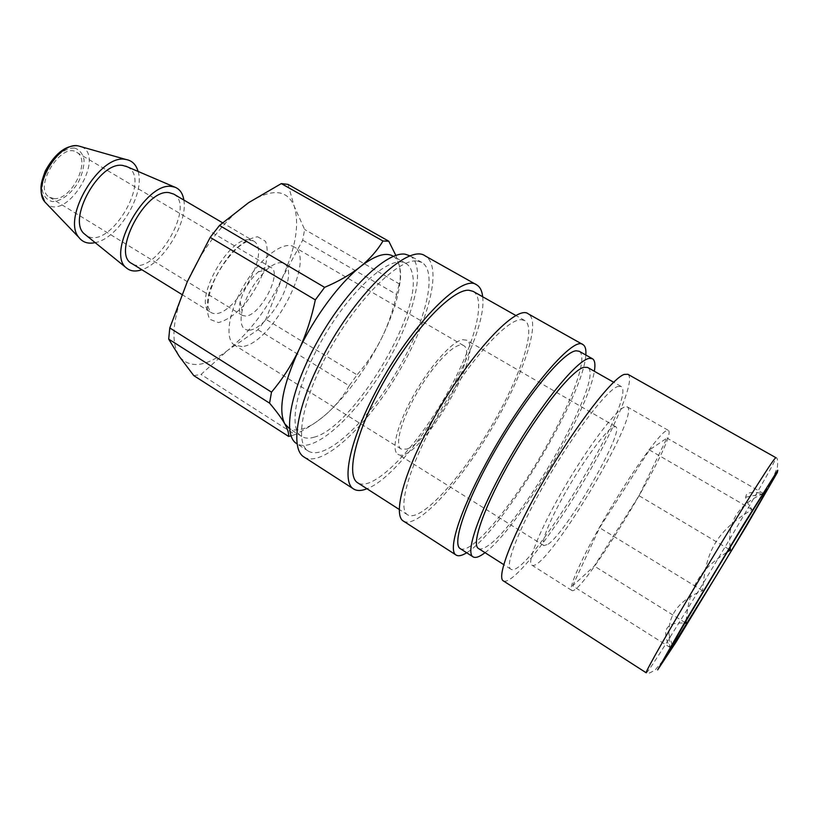<?xml version="1.0" encoding="UTF-8"?>
<svg xmlns="http://www.w3.org/2000/svg" width="819" height="819" viewBox="0 0 819 819"><rect width="100%" height="100%" fill="white"/><g stroke="black" fill="none" stroke-linecap="round" stroke-linejoin="round"><path stroke-width="0.61" stroke-dasharray="4.09 3.07" d="M242.014 346.539L234.603 345.178C224.304 339.25 228.542 310.933 244.727 284.224C260.77 257.442 283.835 240.469 293.888 246.806C317.055 258.159 271.55 344.768 242.014 346.539M249.59 330.2C261.415 329.125 280.702 305.467 286.64 285.166C293.048 264.598 283.108 255.354 267.086 269.42C254.883 280.927 246.55 294.758 242.086 310.913C239.486 323.996 241.994 330.426 249.59 330.2M392.772 255.978C396.089 257.913 398.341 261.353 399.518 266.288C402.487 283.466 396.55 307.371 381.705 338.022C366.308 368.53 348.351 393.448 327.825 412.756C311.015 427.866 298.044 433.056 288.923 428.317M313.912 437.264C353.214 427.753 422.645 312.234 412.285 273.556C411.21 268.663 409.05 265.274 405.825 263.39C391.932 254.412 354.617 285.503 325.993 333.2C297.195 380.794 287.141 428.306 301.566 436.394C304.822 438.421 308.937 438.708 313.912 437.264M245.639 316.062L242.291 315.366C239.353 313.36 238.636 308.855 240.141 301.853C243.335 290.182 249.345 280.211 258.169 271.939C263.657 267.332 267.967 265.868 271.12 267.526C282.678 272.993 260.002 315.98 245.639 316.062M53.767 198.567C71.263 200.931 91.708 159.91 76.679 152.314C61.015 141.298 32.525 188.575 49.58 197.277L53.767 198.567M193.775 375.604L201.034 374.457L227.948 350.184C206.101 366.861 189.895 368.97 179.341 356.5C170.117 341.41 172.789 316.441 187.336 281.603C201.587 249.211 226.709 217.148 248.751 202.569C272.133 188.155 287.295 189.414 294.246 206.337C299.713 224.457 295.598 248.587 281.89 278.736C267.537 308.691 249.549 332.514 227.948 350.184L257.954 329.729L265.837 319.246L281.89 278.736L302.692 240.172L304.617 229.474L294.246 206.337L287.991 184.377M395.843 255.426L399.518 266.288C401.105 273.29 401.013 279.146 399.262 283.876L304.617 229.474M257.954 329.729L349.191 385.78L357.064 374.856L265.837 319.246M302.692 240.172L396.591 294.482L399.262 283.876M291.021 435.862L295.055 434.572L201.034 374.457M396.591 294.482C393.192 310.114 388.226 324.631 381.705 338.022C375.041 351.331 366.83 363.605 357.064 374.856M349.191 385.78C343.816 395.577 336.691 404.576 327.825 412.756C318.826 420.864 307.903 428.132 295.055 434.572M138.083 171.437C145.291 193.949 118.448 238.493 95.178 242.629M173.648 194.052C196.734 206.009 153.143 278.337 131.787 263.513M183.845 200.051C188.032 222.174 163.38 263.094 141.851 269.727M127.109 166.738C153.102 178.624 108.548 252.559 85.893 235.125M409.909 255.682C427.303 265.95 413.288 319.707 383.937 368.12C354.852 416.687 313.861 454.187 296.662 443.611M485.022 552.671C517.69 528.685 588.39 411.353 594.338 371.263M478.45 548.484C480.272 549.58 483.046 548.914 486.793 546.488C520.608 526.525 605.978 376.116 587.561 367.414M417.209 261.015L421.898 262.449C438.8 272.44 424.324 326.146 394.871 374.703C365.694 423.433 324.979 461.322 308.241 451.044C293.878 442.844 303.03 396.13 331.664 346.15C360.135 296.12 399.385 258.415 417.209 261.015M304.125 457.074C322.062 468.069 365.489 427.518 396.519 375.696C427.835 324.058 443.396 266.718 425.307 255.989M585.82 354.996C583.804 395.853 501.842 531.879 466.656 552.743M579.228 351.279C589.445 357.565 568.519 410.258 537.888 460.892C507.432 511.619 470.618 554.75 460.288 548.648M482.647 296.744C488.656 340.868 408.773 473.433 366.953 488.738M473.177 291.4C487.97 300.225 471.437 353.624 441.605 402.866C412.008 452.252 372.522 491.82 357.801 482.862M521.089 319.697L524.754 320.526C537.366 328.132 518.714 381.204 488.493 431.122C458.476 481.162 420.27 522.45 407.647 514.854C396.744 508.937 410.022 463.155 439.905 411.691C469.666 360.196 506.787 319.287 521.089 319.697M403.501 521.14C417.035 529.238 457.811 485.073 489.721 431.869C521.857 378.787 541.85 322.113 528.368 313.923M617.526 386.568L620.966 386.384C638.963 395.229 527.047 580.927 510.831 569.154C504.299 565.898 519.727 526.371 547.368 479.013C574.928 431.674 606.674 390.468 617.526 386.568M730.179 547.256C727.077 522.502 738.154 504.586 763.41 493.499C753.736 491.861 748.075 492.229 746.416 494.625L745.669 497.215C745.638 499.713 747.747 503.818 751.996 509.541C717.557 530.743 705.773 549.477 702.6 590.673C679.453 599.969 668.243 614.445 668.969 634.111L669.829 647.307C661.168 629.872 666.164 621.816 684.817 623.146M686.158 620.843C689.342 586.629 699.61 569.973 727.292 552.006M665.745 431.009C657.708 435.892 631.295 472.993 607.166 514.045C582.964 555.118 567.782 588.605 571.785 590.417C581.081 598.095 679.381 434.981 668.253 430.344L665.745 431.009M624.15 407.166C614.905 411.261 587.776 447.307 564.086 487.95C540.335 528.613 526.566 562.479 531.797 565.079C544.451 574.897 641.748 413.421 627.17 406.818L624.15 407.166M572.604 585.851L599.61 527.753L649.447 449.959L666.953 438.052L639.035 495.71L594.266 566.052L572.604 585.851L669.829 647.307M751.996 509.541L649.447 449.959M763.41 493.499L666.953 438.052M728.961 549.252L639.035 495.71M702.6 590.673L599.61 527.753M685.124 622.624L594.266 566.052M548.157 544.205C567.219 531.336 625.532 430.159 615.642 426.658L613.124 427.037C605.855 430.661 585.513 457.923 567.976 488.093C550.378 518.273 540.028 543.621 543.949 545.638L548.157 544.205M627.856 374.283C636.23 379.606 612.499 433.732 580.548 486.599C548.73 539.547 511.967 585.81 503.347 580.896M462.622 339.68L466.564 340.202C486.65 349.897 415.817 467.444 397.86 454.217C390.735 450.174 397.43 423.914 413.871 394.83C430.221 365.735 452.252 341.185 462.622 339.68M406.705 449.078C429.985 442.373 479.535 352.682 463.534 345.536C456.807 341.093 436.046 361.056 419.093 389.301C402.037 417.485 394.093 445.167 401.156 449.047L406.705 449.078M257.586 236.752L265.499 241.339C268.12 248.413 267.721 258.005 264.302 270.127C259.265 282.77 252.436 294.543 243.827 305.446C234.777 314.854 226.31 320.567 218.427 322.594L209.797 319.297C206.47 312.868 206.419 303.317 209.654 290.643C214.854 277.129 222.113 264.578 231.429 252.989C241.103 243.345 249.826 237.93 257.586 236.752M81.286 146.724C106.204 156.409 67.004 221.468 46.785 203.962M74.447 148.034C65.899 147.778 55.385 155.303 48.004 167.148C43.95 175.44 42.035 183.231 42.271 190.51C43.898 196.693 47.318 200.389 52.529 201.607C61.128 201.331 71.171 193.786 78.194 182.473C82.125 174.549 84.07 167.004 84.06 159.828C82.709 153.562 79.504 149.631 74.447 148.034M249.252 239.762C227.743 236.896 191.953 303.921 210.422 312.1C229.248 325.389 273.894 251.31 253.337 240.878L249.252 239.762M646.211 672.798C648.853 675.204 779.217 458.865 775.859 457.657C777.507 457.391 778.019 460.565 777.395 467.188L773.412 477.027L764.127 494.533L729.33 554.094L674.6 643.243L662.131 661.67L655.374 669.686C649.743 673.351 646.693 674.395 646.211 672.798M405.825 263.39L393.396 256.337M301.566 436.394L289.527 428.706M240.141 301.853L242.086 310.913M258.169 271.939L267.086 269.42M49.58 197.277L242.291 315.366M76.679 152.314L271.12 267.526M181.869 294.461L210.422 312.1L208.067 306.849L208.364 299.252C209.521 293.11 211.742 286.261 215.039 278.716C222.604 263.083 234.48 249.723 239.803 245.976C244.605 242.485 248.29 240.632 250.88 240.407L253.337 240.878L222.533 222.768M421.898 262.449L410.442 255.978M308.241 451.044L297.174 443.939M524.754 320.526L516.154 315.673M407.647 514.854L399.334 509.52M620.966 386.384L613.626 382.217M510.831 569.154L503.716 564.608M668.969 634.111L672.204 645.188M745.669 497.215L763.595 493.54M531.797 565.079L571.785 590.417M627.17 406.818L668.253 430.344M615.642 426.658L466.564 340.202M543.949 545.638L397.86 454.217M463.534 345.536L293.888 246.806M401.156 449.047L234.603 345.178"/><path stroke-width="1.23" d="M289.527 428.706L284.725 423.751C278.071 410.002 282.78 385.401 298.863 349.948C314.455 316.912 339.557 283.139 360.227 266.83C374.621 255.61 385.473 251.996 392.772 255.978L393.396 256.337M179.341 356.5L193.775 375.604L288.544 436.373C288.984 433.374 287.715 429.166 284.725 423.751C281.603 418.253 276.546 411.384 269.564 403.143L168.694 339.117L179.341 356.5M395.843 255.426L388.759 241.185L287.991 184.377L281.327 183.599L248.751 202.569L219.492 225.45L210.186 237.387L187.336 281.603L169.789 327.948L168.694 339.117M388.759 241.185L382.975 241.001L281.327 183.599M219.492 225.45L324.621 287.356C338.667 281.367 350.532 274.529 360.227 266.83C369.778 259.039 377.354 250.43 382.975 241.001M324.621 287.356L315.325 299.877L210.186 237.387M169.789 327.948L271.509 392.137C282.35 379.289 291.472 365.223 298.863 349.948C306.101 334.572 311.589 317.885 315.325 299.877M271.509 392.137L269.564 403.143M288.544 436.373L291.021 435.862M95.178 242.629C88.176 244.123 82.75 242.393 78.911 237.459C61.384 218.171 99.908 153.603 125.491 159.418L125.901 159.47C132.064 160.565 136.128 164.547 138.083 171.437M181.869 294.461L131.787 263.513C111.189 253.921 145.536 188.319 169.123 192.649L173.648 194.052L222.533 222.768M141.851 269.727C135.391 271.928 130.19 271.273 126.249 267.772C105.876 252.846 145.813 181.306 171.775 186.517L174.826 187.162C179.76 189.005 182.77 193.304 183.845 200.051M85.893 235.125L84.685 234.152C66.308 220.495 99.601 160.534 122.932 165.499L127.109 166.738M297.174 443.939L296.662 443.611C281.91 435.155 290.602 388.339 319.082 338.534C347.399 288.667 386.885 251.331 405.108 254.177L410.442 255.978M594.338 371.263C595.515 364.414 594.881 360.247 592.454 358.742L589.496 358.343C577.641 359.449 542.055 402.549 511.425 454.995C480.692 507.432 464.557 552.508 473.065 556.859C475.532 558.302 479.514 556.91 485.022 552.671M613.626 382.217L587.561 367.414L583.681 367.322C571.723 370.516 539.322 410.739 512.172 457.688C484.94 504.627 470.823 544.502 478.45 548.484L503.716 564.608M476.678 284.869L425.307 255.989C408.251 242.485 352.037 296.621 319.717 362.725C295.894 409.899 290.581 449.549 304.125 457.074L353.665 489.015C341.707 482.534 348.935 443.427 373.618 395.751C407.227 328.992 461.977 272.594 476.678 284.869C480.067 286.845 482.053 290.806 482.647 296.744M466.656 552.743C461.967 555.702 458.456 556.48 456.132 555.067C447.614 550.87 459.009 513.011 485.513 464.322C521.898 396.263 573.351 335.002 582.954 344.604C585.298 346.007 586.25 349.467 585.82 354.996M473.065 556.859L460.288 548.648C451.31 543.99 466.871 498.771 497.44 446.529C527.897 394.267 563.789 351.607 576.126 350.788L579.228 351.279L592.454 358.742M366.953 488.738C361.425 490.98 356.992 491.072 353.665 489.015M399.334 509.52L357.801 482.862C345.127 475.778 356.306 429.504 385.554 378.787C414.67 328.02 452.887 288.738 468.99 290.264L473.177 291.4L516.154 315.673M582.954 344.604L528.368 313.923C516.103 302.928 462.909 361.66 427.968 429.064C402.405 477.231 393.192 515.755 403.501 521.14L456.132 555.067M684.817 623.146L686.015 623.177L686.158 620.843M727.292 552.006L730.435 550.122L730.179 547.256M765.847 490.212C773.023 480.169 745.699 527.149 716.103 576.115L670.771 649.088C669.338 650.962 669.809 649.662 672.204 645.188C683.456 624.15 750.245 513.318 763.595 493.54L765.847 490.212M730.435 550.122L728.961 549.252M686.015 623.177L685.124 622.624M624.232 374.396L627.856 374.283L775.859 457.657L774.436 459.101C768.396 466.656 736.127 518.12 702.559 574.099C668.959 630.108 644.625 672.983 646.211 672.798L503.347 580.896C495.966 577.262 513.411 532.442 544.932 478.511C576.381 424.57 612.305 378.235 624.232 374.396M46.785 203.962L44.789 201.873C31.521 187.182 58.763 141.492 78.194 145.884L81.286 146.724M777.774 470.239L777.333 472.532L746.191 526.422L676.033 642.157L657.647 669.881L686.117 619.942L742.915 525.552L777.774 470.239M125.901 159.47L78.143 145.864C75.583 145.424 72.338 145.854 68.407 147.144C60.094 150.174 52.385 158.139 45.291 171.007C39.742 185.78 41.052 187.623 41.237 193.049L44.789 201.873L78.911 237.459M84.685 234.152L126.249 267.772M125.676 166.124L174.826 187.162"/></g></svg>
